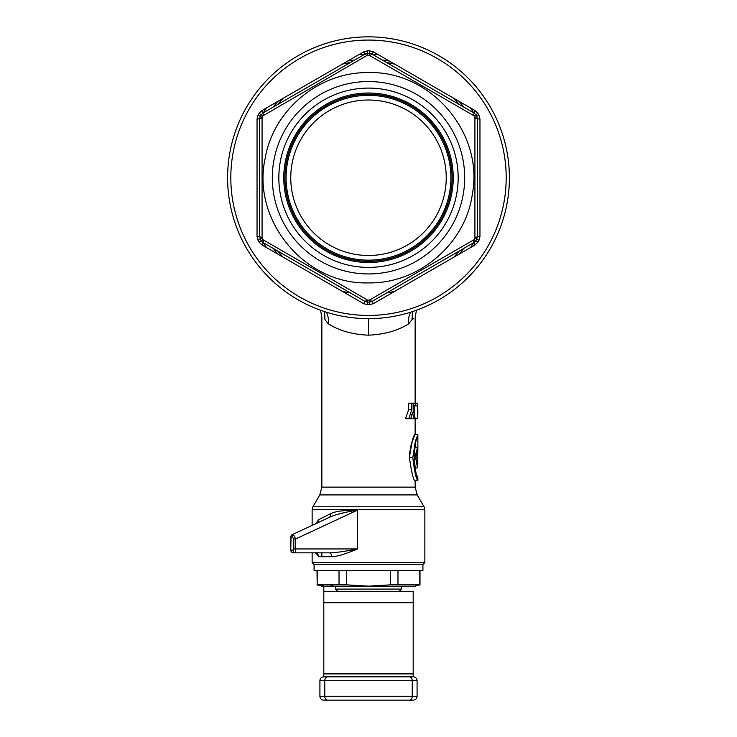 <?xml version="1.0" encoding="UTF-8"?>
<svg xmlns="http://www.w3.org/2000/svg" width="737" height="737" viewBox="0 0 737 737"><rect width="100%" height="100%" fill="white"/><g stroke="black" fill="none" stroke-linecap="round" stroke-linejoin="round"><path stroke-width="1.11" d="M368.5 36.85A140.896 140.896 0 0 1 509.396 177.746A140.896 140.896 0 0 1 368.5 318.651A140.896 140.896 0 0 1 227.604 177.746A140.896 140.896 0 0 1 368.5 36.85A140.896 140.896 0 0 0 227.604 177.746A140.896 140.896 0 0 0 368.5 318.651A140.896 140.896 0 0 0 509.396 177.746A140.896 140.896 0 0 0 368.5 36.85A140.896 140.896 0 0 1 509.396 177.746A140.896 140.896 0 0 1 368.5 318.651L368.5 335.169C352.701 334.506 339.315 330.738 328.343 323.875L324.989 319.692C320.798 316.855 320.798 316.855 324.989 319.692L324.123 311.484M410.555 312.23A21.382 18.038 -111.8 0 0 408.657 323.875L412.011 319.692C416.202 316.855 416.202 316.855 412.011 319.692L412.425 311.631M324.575 311.631L324.989 319.692M326.445 312.23A21.382 18.038 -68.2 0 1 328.343 323.875L332.055 325.929M408.657 323.875C397.694 330.738 384.309 334.497 368.5 335.169M412.877 311.484L412.011 319.692L413.632 318.605M409.643 453.08L409.431 457.603C411.043 444.236 412.923 436.497 415.097 434.379C413.614 434.498 411.725 442.237 409.431 457.603C411.504 472.445 413.411 480.22 415.143 480.929C413.439 480.303 411.532 472.528 409.431 457.603L412.803 457.603L415.456 440.938L417.861 434.766L417.861 437.308C415.124 434.719 411.559 473.191 417.612 477.281C417.308 485.572 410.205 443.785 417.538 438.11M415.143 418.736L415.143 434.286L414.544 435.512M414.323 436L411.099 444.936M411.089 444.945L409.652 453.034M414.516 415.189L414.516 405.811M408.814 418.736L411.771 409.717L411.771 403.194L408.639 403.194L408.639 409.717L405.433 418.736L410.749 418.736L412.453 412.591L413.982 418.736L411.016 418.736L410.887 418.248M332.111 325.957L334.101 326.961M417.649 477.383L416.866 475.319M415.981 472.61L415.143 468.225M412.803 457.603C414.489 471.735 416.175 479.345 417.861 480.45C416.156 479.262 414.47 471.643 412.803 457.603M417.815 457.603L417.474 449.358L415.815 457.603L417.474 465.858L417.815 457.603L415.815 457.603M417.861 437.308L417.861 449.478M417.861 463.251L417.52 467.811L415.309 455.862L417.529 447.405L417.861 449.257M424.862 562.552L422.918 564.496L368.5 564.496L422.918 564.496L422.918 570.714L314.082 570.714L314.082 564.496L368.5 564.496L314.082 564.496L312.138 562.552L424.862 562.552L424.862 509.7L424.079 506.78L312.921 506.78L312.138 509.7L424.862 509.7M316.376 523.399L318.587 519.686L330.204 513.892C334.828 511.349 343.93 510.096 357.528 510.115L357.528 548.945C345.285 554.095 336.698 556.684 331.779 556.721L318.587 556.721L316.053 553.036M327.025 518.433L329.209 517.42C334.487 514.813 343.93 512.381 357.528 510.115L295.666 538.959L293.823 538.959L293.823 548.945L293.068 550.115L291.014 550.115A2.718 2.469 90 0 0 293.483 552.833A2.718 2.718 0 0 1 290.765 550.115L290.765 537.08A2.718 2.718 0 0 1 292.331 534.611A2.718 2.718 0 0 0 290.765 537.08A2.718 2.718 0 0 1 292.331 534.611L329.209 517.42A3.888 2.497 65 0 0 330.204 513.892M292.331 534.611L292.331 534.611A2.718 2.423 65 0 0 291.014 537.08L292.045 536.619A2.718 2.377 65 0 1 293.326 534.15L295.666 538.959L295.473 552.833L293.639 552.833M292.045 536.619L293.823 538.959M293.823 548.945L357.528 548.945C344.354 551.525 334.93 552.814 329.246 552.833L295.473 552.833A2.718 2.404 -90 0 1 293.068 550.115M291.014 537.08L290.765 550.115M331.779 556.721A3.888 2.533 -90 0 0 329.246 552.833L315.15 552.833A3.888 3.445 -90 0 1 318.587 556.721M317.057 523.086L316.79 523.206A3.888 3.363 65 0 0 318.587 519.686M417.787 403.194L417.658 418.607L417.271 405.811L415.465 405.811L415.465 403.194L417.658 403.194M413.982 418.736L417.741 418.736L417.861 410.131M415.272 418.736L413.171 409.735L413.171 403.194L415.465 403.194M411.771 403.194L413.171 403.194M415.244 418.607L417.271 418.607M413.171 405.811L415.465 405.811M408.639 409.717L411.771 409.717M335.556 589.084L401.444 589.084L399.205 591.314L337.795 591.314L335.556 589.084L335.556 586.265M401.444 589.084L401.444 586.265M317.186 570.714L317.186 584.856L317.002 570.714M346.666 570.714L346.666 584.856L339.02 584.856L339.02 570.714M332.765 585.915L329.826 586.127M327.495 586.155L326.878 586.145M323.322 585.897L320.613 585.528M346.666 584.856L368.5 586.164L390.334 584.856L419.998 584.856L414.756 586.265L322.244 586.265L317.002 584.856M317.186 584.856L339.02 584.856M390.334 584.856L390.334 570.714M397.98 584.856L397.98 570.714M419.814 584.856L419.814 570.714M350.342 292.93A116.603 116.603 0 0 1 342.548 291.437A116.603 116.603 0 0 0 350.342 292.93M283.017 257.066A116.603 116.603 0 0 1 277.831 251.068A116.603 116.603 0 0 0 283.017 257.066A116.603 116.603 0 0 1 277.831 251.068M277.831 104.433A116.603 116.603 0 0 1 283.017 98.436A116.603 116.603 0 0 0 277.831 104.433A116.603 116.603 0 0 1 283.017 98.436M342.548 64.064A116.603 116.603 0 0 1 350.342 62.562A116.603 116.603 0 0 0 342.548 64.064A116.603 116.603 0 0 1 350.342 62.562M386.658 292.93A116.603 116.603 0 0 0 394.452 291.437A116.603 116.603 0 0 1 386.658 292.93M453.983 257.066A116.603 116.603 0 0 0 459.169 251.068A116.603 116.603 0 0 1 453.983 257.066A116.603 116.603 0 0 0 459.169 251.068M459.169 104.433A116.603 116.603 0 0 0 453.983 98.436A116.603 116.603 0 0 1 459.169 104.433A116.603 116.603 0 0 0 453.983 98.436M394.452 64.064A116.603 116.603 0 0 0 386.658 62.562A116.603 116.603 0 0 1 394.452 64.064A116.603 116.603 0 0 0 386.658 62.562M368.5 255.49A77.735 77.735 0 0 1 290.765 177.746A77.735 77.735 0 0 1 368.5 100.011A77.735 77.735 0 0 1 446.235 177.746A77.735 77.735 0 0 1 368.5 255.49M368.5 260.152A82.406 82.406 0 0 0 450.906 177.746A82.406 82.406 0 0 0 368.5 95.349A82.406 82.406 0 0 0 286.094 177.746A82.406 82.406 0 0 0 368.5 260.152A82.406 82.406 0 0 0 450.906 177.746A82.406 82.406 0 0 0 368.5 95.349A82.406 82.406 0 0 1 450.906 177.746A82.406 82.406 0 0 1 368.5 260.152A82.406 82.406 0 0 1 286.094 177.746A82.406 82.406 0 0 1 368.5 95.349M368.5 261.322A83.567 83.567 0 0 0 452.067 177.746A83.567 83.567 0 0 0 368.5 94.179A83.567 83.567 0 0 0 284.933 177.746A83.567 83.567 0 0 0 368.5 261.322M368.5 262.483A84.737 84.737 0 0 1 283.763 177.746A84.737 84.737 0 0 1 368.5 93.019A84.737 84.737 0 0 1 453.237 177.746A84.737 84.737 0 0 1 368.5 262.483M368.5 267.411A89.665 89.665 0 0 0 458.165 177.746A89.665 89.665 0 0 0 368.5 88.09A89.665 89.665 0 0 0 278.835 177.746A89.665 89.665 0 0 0 368.5 267.411M366.676 55.653L367.533 55.422A122.333 122.333 0 0 1 368.5 55.413A122.333 122.333 0 0 1 369.467 55.422L473.955 115.746A122.333 122.333 0 0 1 474.923 117.423L474.923 238.079A122.333 122.333 0 0 1 473.955 239.755L369.467 300.079A122.333 122.333 0 0 1 368.5 300.088A122.333 122.333 0 0 1 367.533 300.079L263.045 239.755A122.333 122.333 0 0 1 262.077 238.079L262.077 117.423A122.333 122.333 0 0 1 263.045 115.746L366.676 55.653A3.114 0.544 60 0 0 365.137 54.022L363.608 51.866L367.496 50.807A126.948 126.948 0 0 1 368.5 50.798A126.948 126.948 0 0 1 369.504 50.807L373.392 51.866L475.07 110.568L477.935 113.406A126.948 126.948 0 0 1 478.939 115.147L479.962 119.044L479.962 236.457L478.939 240.354A126.948 126.948 0 0 1 477.935 242.095L475.07 244.933L373.392 303.635L369.504 304.694A126.948 126.948 0 0 1 368.5 304.703A126.948 126.948 0 0 1 367.496 304.694L363.608 303.635L261.93 244.933L259.065 242.095A126.948 126.948 0 0 1 258.061 240.354L257.038 236.457L257.038 119.044L258.061 115.147A126.948 126.948 0 0 1 259.065 113.406L261.93 110.568L363.608 51.866M369.467 55.422L369.486 53.377L371.863 54.022L473.974 112.973L475.724 114.714A124.378 124.378 0 0 1 476.701 116.409L477.336 118.795L477.336 236.706L476.701 239.092A124.378 124.378 0 0 1 475.724 240.787L473.974 242.528L371.863 301.479L369.486 302.124A124.378 124.378 0 0 1 367.514 302.124L365.137 301.479L263.026 242.528L261.276 240.787A124.378 124.378 0 0 1 260.299 239.092L259.664 236.706L259.664 118.795L260.299 116.409A124.378 124.378 0 0 1 261.276 114.714L263.026 112.973L365.137 54.022L367.514 53.377A124.378 124.378 0 0 1 369.486 53.377L371.863 54.022L373.392 51.866M475.07 244.933L473.974 242.528L371.863 301.479L369.486 302.124A124.378 124.378 0 0 1 367.514 302.124L365.137 301.479L363.608 303.635M384.806 61.493L397.565 68.863M411.697 77.016L435.512 90.771M448.17 98.076L460.947 105.455M370.324 55.653A3.114 0.544 120 0 1 371.863 54.022L473.974 112.973L475.07 110.568M475.153 118.279A3.114 0.544 180 0 1 477.336 118.795L479.962 119.044M477.336 128.993L477.336 140.463M477.336 150.035L477.336 225.891M475.153 237.222A3.114 0.544 180 0 0 477.336 236.706L479.962 236.457M460.957 250.046L448.17 257.425M435.512 264.73L411.697 278.485M397.575 286.638L384.806 294.008M370.324 299.848A3.114 0.544 -120 0 0 371.863 301.479L373.392 303.635M276.043 105.455L288.83 98.076M301.488 90.771L325.303 77.016M339.425 68.863L352.194 61.493M259.664 226.508L259.664 215.038M259.664 205.466L259.664 129.611M352.194 294.008L339.435 286.638M325.303 278.485L301.488 264.73M288.83 257.425L276.053 250.046M366.676 299.848A3.114 0.544 -60 0 1 365.137 301.479L263.026 242.528L261.93 244.933M263.671 240.382A3.114 0.544 -60 0 0 263.026 242.528L261.276 240.787A124.378 124.378 0 0 1 260.299 239.092L262.077 238.079M258.061 240.354L260.299 239.092A124.378 124.378 0 0 0 261.276 240.787A124.378 124.378 0 0 1 260.299 239.092L259.664 236.706L257.038 236.457M261.847 118.279A3.114 0.544 0 0 0 259.664 118.795L257.038 119.044M263.671 115.119A3.114 0.544 60 0 1 263.026 112.973L261.93 110.568M266.499 247.558A123.604 123.604 0 0 1 263.339 242.703M263.339 112.798A123.604 123.604 0 0 1 266.499 107.943M359.048 54.51A123.604 123.604 0 0 1 364.824 54.197M372.176 54.197A123.604 123.604 0 0 1 377.952 54.51M470.501 107.943A123.604 123.604 0 0 1 473.661 112.798M473.661 242.703A123.604 123.604 0 0 1 470.501 247.558M347.818 61.014A118.546 118.546 0 0 1 354.792 59.992M382.208 59.992A118.546 118.546 0 0 1 389.182 61.014M459.252 101.466A118.546 118.546 0 0 1 463.628 107.003M463.628 248.498A118.546 118.546 0 0 1 459.252 254.025M277.748 101.466A118.546 118.546 0 0 0 273.372 107.003M273.372 248.498A118.546 118.546 0 0 0 277.748 254.025M409.311 700.15A3.888 2.911 -90 0 0 412.232 696.262L417.087 696.262A3.888 3.888 90 0 1 413.199 700.15L323.801 700.15L413.199 700.15A3.888 3.888 90 0 0 417.087 696.262L417.087 680.712A3.888 3.888 0 0 0 413.199 676.833A3.888 3.888 0 0 1 417.087 680.712A3.888 3.888 0 0 0 413.199 676.833L323.801 676.833L413.199 676.833L413.199 591.314L323.801 591.314L323.801 586.265M327.689 700.15A3.888 2.911 -90 0 1 324.768 696.262L319.913 696.262A3.888 3.888 0 0 0 323.801 700.15A3.888 3.888 0 0 1 319.913 696.262A3.888 3.888 0 0 0 323.801 700.15A3.888 3.888 0 0 1 319.913 696.262L319.913 680.712A3.888 3.888 90 0 1 323.801 676.833L323.801 591.314L337.795 591.314M417.861 477.908L417.861 480.45L415.143 480.929L415.143 487.139L321.857 487.139L319.775 494.914L312.921 506.78M415.143 487.139L417.225 494.914L319.775 494.914M417.372 438.543L417.833 438.469M368.5 273.943A96.188 96.188 0 0 0 464.688 177.746A96.188 96.188 0 0 0 368.5 81.558A96.188 96.188 0 0 0 272.312 177.746A96.188 96.188 0 0 0 368.5 273.943M259.664 118.795L260.299 116.409A124.378 124.378 0 0 1 261.276 114.714L263.026 112.973L365.137 54.022L367.514 53.377L367.533 55.422M477.336 236.706L476.701 239.092A124.378 124.378 0 0 1 475.724 240.787L477.935 242.095M478.939 240.354L476.701 239.092A124.378 124.378 0 0 1 475.724 240.787L473.955 239.755M262.077 117.423L260.299 116.409A124.378 124.378 0 0 1 261.276 114.714L263.045 115.746M473.329 115.119A3.114 0.544 120 0 0 473.974 112.973L475.724 114.714A124.378 124.378 0 0 1 476.701 116.409L478.939 115.147M477.935 113.406L475.724 114.714A124.378 124.378 0 0 1 476.701 116.409L474.923 117.423M369.504 304.694L369.467 300.079M367.496 304.694L367.533 300.079M368.5 315.436A137.69 137.69 0 0 0 506.19 177.746A137.69 137.69 0 0 0 368.5 40.065A137.69 137.69 0 0 0 230.81 177.746A137.69 137.69 0 0 0 368.5 315.436M369.486 53.377L369.504 50.807M367.514 53.377L367.496 50.807M475.724 240.787L473.974 242.528A3.114 0.544 -120 0 0 473.329 240.382M476.701 239.092L474.923 238.079M475.724 114.714L473.955 115.746M259.664 236.706A3.114 0.544 0 0 0 261.847 237.222M259.065 242.095L263.045 239.755M260.299 116.409L258.061 115.147M261.276 114.714L259.065 113.406M413.199 602.7L323.801 602.7M413.199 673.885L323.801 673.885M323.801 676.833A3.888 3.888 90 0 0 319.913 680.712L417.087 680.712M327.689 676.833A3.888 2.911 90 0 0 324.768 680.712L324.768 696.262L412.232 696.262L412.232 680.712A3.888 2.911 90 0 0 409.311 676.833M321.857 487.139L321.857 317.555L320.567 310.249M415.143 403.194L415.143 317.555L416.433 310.249M415.143 446.981L415.143 445.747M417.861 451.965L417.861 449.349M415.143 434.286L417.861 434.766M414.784 468.29L417.52 467.811M414.784 446.926L417.529 447.405M417.225 494.914L424.079 506.78M312.138 562.552L312.138 552.833M312.138 525.38L312.138 509.7M315.15 552.833L316.624 553.469L316.376 552.833M321.857 556.721L321.857 552.833M419.998 584.856L419.998 570.714M368.5 72.613C319.443 71.682 273.501 109.684 265.219 158.05C251.234 220.114 304.897 284.998 368.5 282.888C418.736 283.892 465.48 243.965 472.343 194.2C484.062 132.946 430.832 70.614 368.5 72.613M477.336 118.795L476.701 116.409"/></g></svg>

